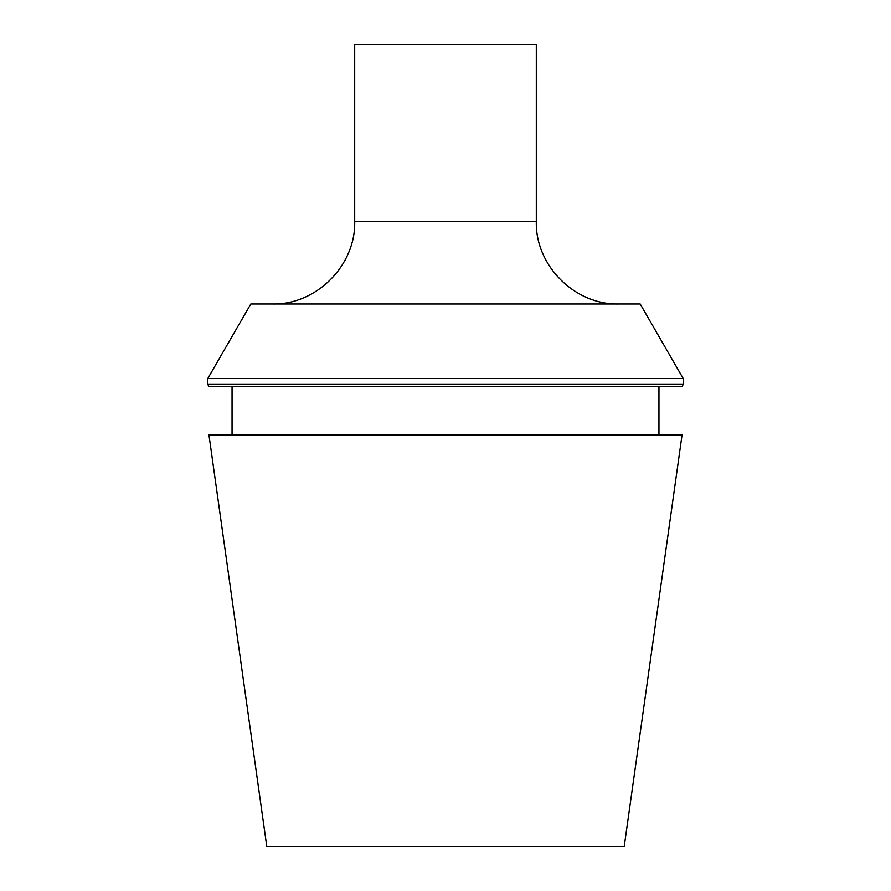 <?xml version="1.0" encoding="UTF-8"?>
<svg xmlns="http://www.w3.org/2000/svg" width="891" height="891" viewBox="0 0 891 891"><rect width="100%" height="100%" fill="white"/><g stroke="black" fill="none" stroke-linecap="round" stroke-linejoin="round"><path stroke-width="1.34" d="M445.5 846.45L624.223 846.45L682.06 434.886L208.94 434.886L266.777 846.45L445.5 846.45M445.5 386.538L681.994 386.538L683.219 384.422L207.781 384.422L209.006 386.538L445.5 386.538M683.219 378.53L207.781 378.53L250.816 303.987L640.183 303.987L683.219 378.53L683.219 384.422M536.304 221.436L354.696 221.436L354.696 44.55L536.304 44.55L536.304 221.436C535.168 265.54 574.74 305.123 618.855 303.987M658.95 434.886L658.95 386.538M232.05 434.886L232.05 386.538M207.781 378.53L207.781 384.422M354.696 221.436C355.832 265.54 316.26 305.123 272.145 303.987"/></g></svg>
